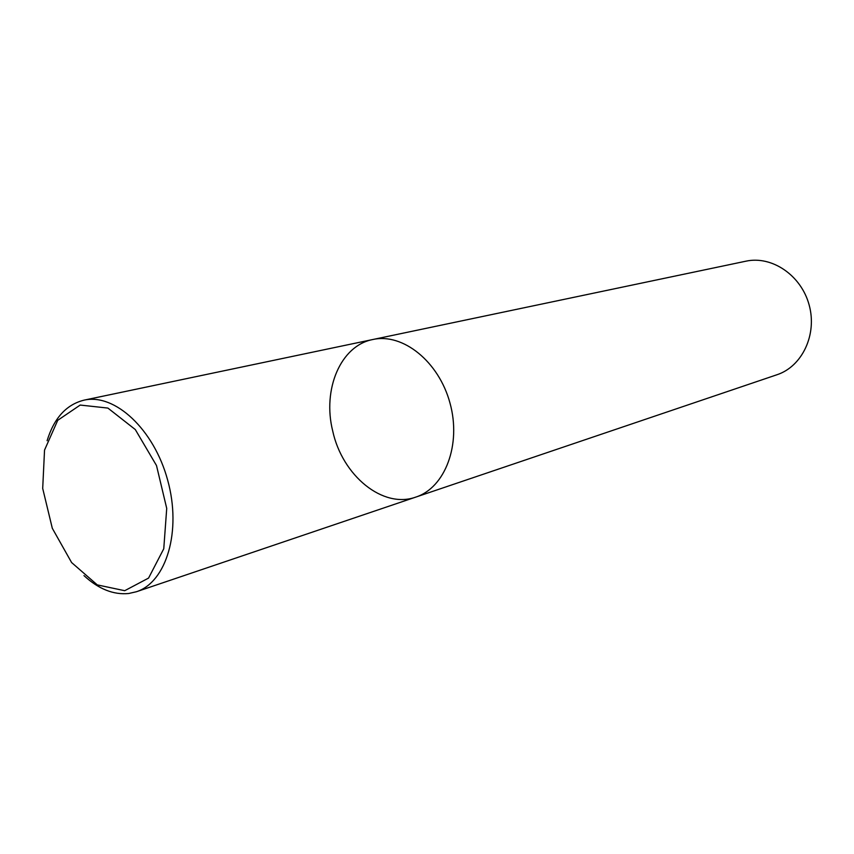 <?xml version="1.0" encoding="UTF-8"?>
<svg xmlns="http://www.w3.org/2000/svg" width="854" height="854" viewBox="0 0 854 854"><rect width="100%" height="100%" fill="white"/><g stroke="black" fill="none" stroke-linecap="round" stroke-linejoin="round"><path stroke-width="1.28" d="M332.708 430.982C342.326 475.603 382.88 509.133 415.941 497.049C445.126 487.645 461.523 444.56 449.994 403.088C438.828 361.509 402.8 332.75 372.878 339.508C340.522 345.603 322.268 389.499 332.708 430.982M372.878 339.508C402.8 332.75 438.828 361.509 449.994 403.088C461.523 444.56 445.126 487.645 415.941 497.049L776.959 374.746C802.184 366.505 817.385 334.522 809.133 304.931C801.18 275.244 771.835 255.453 745.926 261.185L84.023 400.152C114.714 393.075 153.976 429.284 167.694 480.236C181.795 531.092 166.413 582.236 136.384 591.747L128.751 593.498C113.507 595.014 98.573 589.057 83.97 575.607M47.098 440.707C54.048 418.097 66.345 404.572 84.023 400.152M124.705 590.701L97.281 584.894L71.608 562.551L52.307 528.295L42.7 488.435L44.536 450.09L57.73 420.307L80.191 405.063L107.892 408.073L135.295 429.551L156.495 465.526L166.722 508.397L163.765 548.77L148.564 578.083L124.705 590.701M415.941 497.049L136.384 591.747"/></g></svg>
